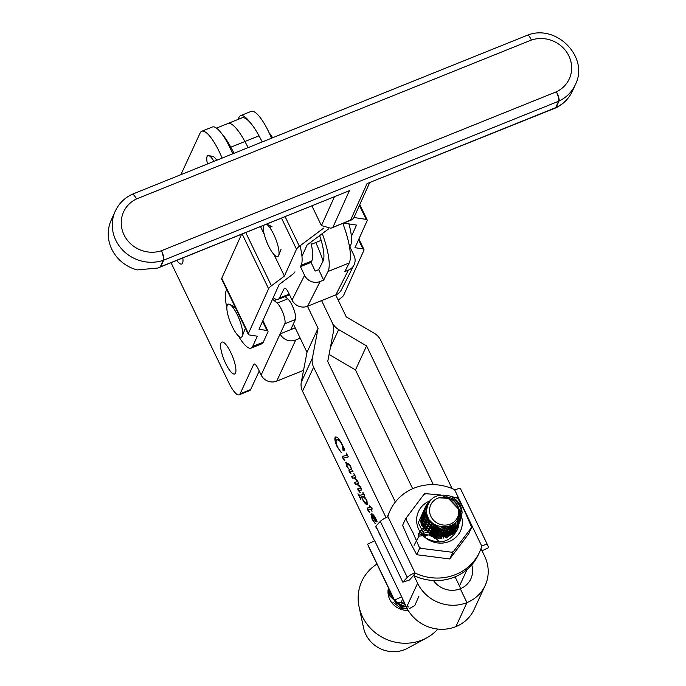 <?xml version="1.0" encoding="UTF-8"?>
<svg xmlns="http://www.w3.org/2000/svg" width="686" height="686" viewBox="0 0 686 686"><rect width="100%" height="100%" fill="white"/><g stroke="black" fill="none" stroke-linecap="round" stroke-linejoin="round"><path stroke-width="1.03" d="M322.283 233.609A43.398 11.491 68.1 0 1 328.028 271.502L323.663 280.094L318.698 269.667L323.063 261.066A31.565 8.361 -111.9 0 0 319.633 235.598M300.039 245.794A35.509 9.398 68.1 0 1 301.137 265.293L300.451 266.648L311.041 262.395L315.174 271.081L318.698 269.667M300.451 266.648L304.584 275.343A11.834 11.122 26.9 0 0 320.13 281.517L307.594 306.239A11.834 11.122 -153.1 0 1 292.047 300.065L288.737 293.111A7.889 2.092 68.1 0 0 284.57 288.197A7.889 2.092 68.1 0 0 284.21 288.566L279.391 298.05A29.592 7.838 68.1 0 1 278.036 299.422A29.592 7.838 68.1 0 1 273.285 297.544M323.663 280.094L320.13 281.517M311.041 262.395L311.727 261.032A35.509 9.398 -111.9 0 0 310.801 242.201M278.036 299.422L288.626 295.16A29.592 7.838 -111.9 0 0 289.441 294.586M348.925 223.91A35.509 9.398 68.1 0 1 350.555 245.408L349.86 246.771L353.993 255.458A11.834 11.122 26.9 0 1 353.967 265.079A11.834 11.122 26.9 0 1 348.368 270.155L344.844 271.579L349.2 262.978L328.028 271.502M353.967 265.079L341.422 289.792A11.834 11.122 -153.1 0 1 335.831 294.877L307.594 306.239M342.837 223.422A43.398 11.491 68.1 0 1 349.2 262.978M227.28 305.116A17.75 4.699 -111.9 0 0 232.142 326.365A17.75 4.699 -111.9 0 0 242.261 336.226A17.75 4.699 -111.9 0 0 242.338 336.029A17.75 4.699 -111.9 0 0 239.131 318.921A17.75 4.699 -111.9 0 0 229.596 304.352A17.75 4.699 -111.9 0 0 227.28 305.116M482.035 550.772L488.655 547.617L487.609 545.053A7.889 1.844 -25.7 0 0 487.6 545.027A7.889 1.844 -25.7 0 0 481.906 545.824L481.795 546.202A49.315 46.142 -155.2 0 1 479.608 551.998L478.442 554.528A49.315 46.142 -155.2 0 1 454.458 577.08A49.315 46.142 -155.2 0 1 413.915 575.58L417.611 583.246A37.481 35.072 24.8 0 0 466.952 602.6A37.481 35.072 -155.2 0 0 485.182 585.458A37.481 35.072 -155.2 0 0 484.676 556.26L480.997 548.611M452.083 488.543L380.687 340.205A15.778 14.766 -155.2 0 0 374.204 333.233L346.293 316.923L335.711 294.92M395.359 502.015L327.736 361.513L333.422 331.672A15.778 14.758 24.8 0 0 332.187 322.6L321.597 300.605L332.187 322.6A15.778 14.758 -155.2 0 0 338.661 329.563L330.42 347.442M216.442 128.119L227.795 123.557A37.481 9.921 -111.9 0 1 244.902 141.522L248.16 147.601L244.902 141.522A37.481 9.921 -111.9 0 0 227.795 123.557L241.909 117.872A37.481 9.921 68.1 0 1 259.008 135.837L262.275 141.925M329.083 354.473L355.485 369.925L412.663 488.706M433.355 484.642L366.573 345.89L355.485 369.925M366.573 345.89L338.661 329.563M426.46 517.39L427.061 518.625M427.207 518.925L427.858 520.288M428.021 520.623L428.741 522.115M428.913 522.475L429.702 524.121M429.89 524.516L430.165 525.082M430.98 526.762L431.94 528.769M432.609 530.149L433.269 531.521M433.535 532.079L433.904 532.842M434.178 533.416L434.804 534.711M435.524 536.22L436.33 537.884M455.075 576.832L459.474 585.973A21.703 20.306 -155.2 0 1 460.546 588.665M433.449 580.519A21.703 20.306 -155.2 0 0 460.297 588.768L466.952 602.6L455.864 626.627L466.952 602.6L460.297 588.768A21.703 20.306 24.8 0 0 470.853 578.847A21.703 20.306 24.8 0 0 471.719 564.895M404.68 603.448A49.315 46.142 24.8 0 1 401.662 602.137L401.276 601.956A7.889 1.844 -25.7 0 1 395.582 602.745L394.527 600.164L401.644 596.76L406.524 607.282A37.481 35.072 -155.2 0 0 455.864 626.627A37.481 35.072 24.8 0 0 474.095 609.485L485.182 585.458M315.8 242.518A55.232 14.62 68.1 0 1 323.123 260.937M379.795 534.042L380.284 535.157M380.584 535.92L379.255 534.222L378.886 532.405M376.991 528.469L375.774 526.814L376.614 528.554M371.984 508.437L372.249 508.995L371.212 509.252L372.009 511.43L370.989 509.304L368.099 510.007L369.617 512.262L368.253 511.053L367.182 508.292L370.028 507.306L369.24 505.359L371.984 508.437M371.358 509.192L368.099 510.007M368.082 510.11L367.182 508.292L367.739 507.923M353.839 473.503L355.897 477.267L354.19 477.816L355.614 478.596L357.886 481.392L358.349 483.407L356.9 483.87L359.824 486.031L361.007 487.866L361.393 489.907L358.838 490.516L360.27 492.745L358.083 490.233L357.749 488.835L360.313 488.286L360.27 487.377L357.072 484.402L355.237 484.153L354.405 482.412L357.295 481.683L357.174 480.937L353.873 478.065L352.347 478.151L351.515 476.41L354.508 475.664L353.839 473.503M361.282 490.078L358.838 490.516M358.881 490.867L357.749 488.835L358.461 488.535M359.807 488.381L360.313 488.286M356.831 481.915L357.655 481.546L357.174 480.937M346.216 453.017L348.342 456.919L343.257 458.137L344.792 460.615L343.326 459.226L342.177 456.456L346.936 455.264L346.216 453.017M348.317 456.867L343.257 458.137M343.677 459.088L342.177 456.456L342.7 456.19M346.464 455.427L347.305 455.015M386.029 517.638L313.622 367.199L302.535 391.226L374.539 540.834M336.877 445.197L335.042 437.548C336.509 435.859 338.893 438.174 342.194 444.485L344.878 450.067L343.214 450.736L342.057 444.717L339.956 441.244L336.929 439.58L337.924 439.374L336.269 440.283C335.763 441.664 336.294 444.082 337.864 447.538L341.379 452.769L337.289 447.032C335.257 442.65 334.502 439.486 335.042 437.548L335.608 436.956M347.922 467.792L345.718 462.484L349.26 464.225L350.855 466.789L351.601 469.721L353.024 471.291L349.869 472.045L351.086 473.897L349.243 471.874L348.96 470.536L349.706 470.15L346.43 466.017L346.104 462.081M352.998 471.239L349.869 472.045M349.86 472.208L348.96 470.536L349.363 470.227M367.705 504.09C366.616 505.299 364.875 503.73 362.482 499.374L361.479 496.844L360.124 497.264L360.759 499.58L357.972 493.783L359.687 495.335L363.126 494.512L362.834 492.188L364.926 496.012L364 496.235L366.873 500.06L367.319 504.502M361.848 496.75L360.124 497.264M363.126 494.512L363.863 494.066M373.201 520.563L370.937 514.26C371.932 513.051 373.561 514.517 375.825 518.659L376.717 521.84L375.988 521.78L372.026 516.309L372.832 519.842L375.156 523.529L372.018 519.173L371.306 513.865M376.717 521.84L375.988 521.78L374.162 519.439M307.482 306.282L318.072 328.277L312.379 358.118A15.778 14.766 24.8 0 0 313.622 367.199M302.535 391.226A15.778 14.766 -155.2 0 1 301.291 382.145L306.985 352.312L293.342 323.964M318.072 328.277L306.985 352.312M221.689 133.607A37.481 9.921 68.1 0 1 230.788 147.198L234.055 153.278M344.878 450.067L343.214 450.736M343.566 450.599L342.983 450.256M343.334 450.119L343.214 449.664M343.566 449.527L343.549 447.709M340.307 441.098L337.924 439.374L336.629 440.146M335.394 437.411L335.797 436.905M342.528 456.31L343.06 456.044M346.816 455.281L347.288 455.127L346.816 455.281M349.431 469.473L349.706 470.15M350.94 469.816L351.592 469.173M350.066 465.331L347.185 464.345M350.049 465.34L346.833 464.491L347.382 464.079M351.541 469.31L349.714 465.468M346.833 464.491L347.27 466.729L349.208 469.293L351.129 469.773M355.888 477.242L354.19 477.816M358.246 483.544L356.9 483.87M358.109 488.689L358.812 488.389M360.776 487.677L360.27 487.377M360.622 487.232L359.575 486.34M359.936 486.194L357.072 484.402M357.423 484.256L355.237 484.153M355.588 484.007L354.782 482.335M357.183 481.778L357.655 481.546L357.183 481.778M357.526 480.792L356.669 480.123M357.029 479.977L353.873 478.065M354.225 477.928L352.347 478.151M352.707 478.005L351.892 476.316M364.892 495.961L364 496.235M367.482 504.399L363.914 501.209M360.107 497.333L359.13 495.309M364.686 496.87L363.314 496.347L361.814 496.758L362.714 499.339C364.6 502.349 365.912 503.224 366.658 501.955L366.204 499.537L362.963 496.484L361.814 496.758M366.41 502.289L367.01 501.809L366.204 499.537M367.01 501.809L366.598 502.246M372.224 508.943L371.212 509.252M368.974 509.732L368.451 509.87L368.974 509.732M369.968 512.125L368.605 510.916M367.533 508.146L368.09 507.777M377.068 521.694L376.348 521.643M375.962 520.142L376.297 519.714M374.582 516.455L372.361 515.761L373.887 518.427L375.902 520.168L375.499 518.505L372.361 515.761M380.044 534.814L379.255 534.222M379.607 534.077L379.264 533.116M182.828 257.97A17.159 4.545 68.1 0 1 182.579 263.15A17.159 4.545 68.1 0 1 181.747 264.033A17.159 4.545 68.1 0 1 176.774 260.406M235.487 373.081A17.159 4.545 68.1 0 1 234.655 373.964A17.159 4.545 68.1 0 1 224.845 361.668A17.159 4.545 68.1 0 1 221.012 343A17.159 4.545 68.1 0 1 221.844 342.117A17.159 4.545 68.1 0 1 231.654 354.413A17.159 4.545 68.1 0 1 235.487 373.081M250.013 122.357A33.537 8.875 -111.9 0 0 240.563 115.651L251.153 111.389A33.537 8.875 68.1 0 1 271.51 138.203M240.563 115.651A33.537 8.875 -111.9 0 0 238.942 117.383L237.991 119.45M222.101 158.089A33.537 8.875 -111.9 0 0 201.744 131.275A33.537 8.875 -111.9 0 0 200.123 133.007L180.89 174.673M300.202 338.215L295.7 340.033L276.732 381.124L303.546 370.337M171.046 262.712L228.858 382.839A19.731 5.222 -111.9 0 0 239.14 394.819A19.731 5.222 -111.9 0 0 240.1 393.807L253.666 364.403A7.889 2.092 68.1 0 1 254.052 364A7.889 2.092 68.1 0 1 258.159 368.794L261.152 375.01L280.128 333.919L295.212 327.848M272.591 299.079A33.537 8.875 68.1 0 0 274.194 300.597L277.144 303.083A11.834 3.13 -111.9 0 1 283.172 313.468A11.834 3.13 -111.9 0 1 284.793 323.801L280.128 333.919A11.834 11.07 24.8 0 0 295.7 340.033M211.768 157.205A12.622 3.344 68.1 0 1 212.377 156.554A12.622 3.344 68.1 0 1 216.75 160.241A12.622 3.344 -111.9 0 0 213.003 156.519L208.621 155.559A15.186 4.022 -111.9 0 0 207.129 156.382A15.186 4.022 -111.9 0 0 207.481 163.971M259.231 371.023L250.682 389.545A19.731 5.222 68.1 0 1 249.73 390.557L239.14 394.819M201.744 131.275L212.334 127.013A33.537 8.875 68.1 0 1 232.691 153.827M285.076 296.584L287.734 298.822A11.834 3.13 68.1 0 1 293.762 309.206A11.834 3.13 68.1 0 1 295.383 319.547L290.71 329.657M276.732 381.124A11.834 11.07 -155.2 0 1 261.152 375.01M401.644 596.76L374.693 540.765L367.567 544.161L395.582 602.745A7.889 1.844 -25.7 0 1 395.573 602.728L368.622 546.725A7.889 1.844 154.3 0 0 368.631 546.751A7.889 1.844 154.3 0 0 368.639 546.776M367.567 544.161L394.527 600.164M402.596 599.092L401.276 601.956M407.167 608.551L402.493 607.787L389.279 594.908L388.722 588.494M388.628 588.288L389.108 595.285L402.322 608.156L407.373 608.936M462.098 512.648C458.685 499.991 450.925 495.052 438.8 497.822A14.792 13.84 24.8 0 0 429.53 510.35A14.792 13.84 24.8 0 0 444.116 525.099A14.792 13.84 24.8 0 0 458.788 511.859A14.792 13.84 24.8 0 0 452.34 499.897C456.705 502.924 459.037 506.997 459.328 512.099C460.563 532.713 425.792 530.741 426.469 511.079C428.313 497.993 436.159 492.994 450.025 496.064A18.736 17.536 -155.2 0 1 462.098 512.648L460.529 520.365L456.516 525.845L438.448 529.841L425.226 516.97L424.574 512.425L426.032 505.668L431.108 499.468M446.286 496.69L447.692 497.093L460.606 510.633L461.181 515.332L460.032 521.351M459.937 521.532L461.009 515.709L460.435 511.01L447.521 497.47L443.688 496.621M430.208 500.411L425.86 506.036L424.402 512.802L425.054 517.338L438.277 530.218L456.344 526.222L460.349 520.743L461.935 513.711M459.954 521.54L455.598 527.843L437.522 531.839L424.308 518.968L423.656 514.423L425.509 506.86M425.603 506.68L428.364 503.027M459.277 511.302L460.263 517.33L459.474 522.303M459.363 522.475L460.092 517.707L459.337 512.391M428.133 503.464L425.534 506.877M425.431 507.057L423.476 514.8L424.137 519.336L437.351 532.216L455.427 528.22L459.86 521.72M459.303 522.681L454.672 529.841L436.605 533.837L423.382 520.966L422.73 516.421L424.583 508.858M424.685 508.678L425.14 507.906M425.251 507.726L427.429 505.042M459.003 515.683L458.848 523.229M458.728 523.401L458.865 516.249M427.309 505.359L425.191 507.932M425.08 508.103L424.608 508.875M424.505 509.055L422.559 516.798L423.211 521.334L436.433 534.214L454.501 530.218L458.934 523.735M458.111 525.536L453.755 531.839L435.679 535.835L422.465 522.964L421.813 518.419L423.665 510.856M423.759 510.676L424.214 509.904M424.325 509.724L424.84 508.978M424.968 508.806L426.924 506.637M458.179 518.239L458.162 524.121M458.025 524.284L458.008 518.616M426.855 506.911L424.917 509.012M424.788 509.183L424.265 509.93M424.154 510.101L423.691 510.873M423.588 511.053L421.633 518.796L422.293 523.332L435.507 536.212L453.583 532.216L458.016 525.725M457.459 526.677L452.829 533.837L434.761 537.833L421.538 524.962L420.887 520.417L422.344 513.66L423.236 512.099M422.842 512.674L423.296 511.902M423.408 511.722L423.922 510.976M424.042 510.804L424.617 510.084M424.754 509.921L426.632 508.086M457.305 522.612L457.039 520.357M426.598 508.343L424.728 510.135M424.583 510.298L423.999 511.01M423.871 511.181L423.348 511.928M422.662 513.051L420.715 520.794L421.367 525.339L434.59 538.21L452.657 534.214L457.09 527.723M425.44 514.354L426.795 513.668M452.614 524.704L453.497 527.8M453.472 529.103L453.369 528.417M453.317 528.169L452.357 524.867M426.855 513.943L424.788 515.006M423.734 516.001L424.531 515.177M451.191 525.51L452.323 528.7M452.391 528.957L452.571 529.806M452.554 531.101L452.443 530.415M452.4 530.167L452.151 529.069M452.083 528.812L450.908 525.648M427.267 515.426L425.86 515.975M422.173 519.251L422.705 518.89M422.91 518.762L423.854 518.213M424.085 518.093L425.131 517.596M425.38 517.484L427.738 516.687M449.604 526.205L450.985 529.292M451.071 529.558L451.405 530.698M451.465 530.955L451.697 532.044M451.74 532.285L451.877 533.331M451.894 533.571L451.928 534M451.74 534.18L451.705 533.708M451.68 533.468L451.525 532.413M451.474 532.165L451.234 531.067M451.165 530.81L450.813 529.669M450.719 529.395L449.279 526.316M427.875 516.987L425.474 517.75M425.209 517.853L424.145 518.35M423.905 518.47L422.945 519.01M422.739 519.139L422.13 519.534M422.019 520.743L422.928 520.211M423.159 520.091L424.205 519.594M424.463 519.482L425.637 519.036M425.92 518.942L428.553 518.324M447.787 526.754L449.484 529.815M449.604 530.098L450.059 531.29M450.153 531.556L450.479 532.696M450.548 532.953L450.771 534.042M450.813 534.283L450.899 534.866M450.693 535.02L450.599 534.411M450.556 534.162L450.308 533.065M450.239 532.808L449.887 531.667M449.793 531.393L449.313 530.184M449.184 529.901L447.418 526.839M428.733 518.65L426.049 519.225M425.749 519.319L424.548 519.748M424.291 519.859L423.219 520.348M422.988 520.468L422.027 521.008M422.01 522.209L422.284 524.524L433.363 537.061L436.365 537.893L453.832 531.976M422.242 522.089L423.288 521.592M423.536 521.48L424.711 521.034M425.003 520.94L426.34 520.58M426.675 520.503L429.719 520.117M445.634 527.131L447.787 530.244M447.949 530.544L448.567 531.813M448.687 532.096L449.141 533.288M449.227 533.554L449.562 534.694M449.622 534.951L449.776 535.655M449.562 535.792L449.39 535.071M449.321 534.806L448.97 533.665M448.876 533.391L448.387 532.19M448.258 531.899L447.606 530.612M447.435 530.304L445.171 527.174M429.993 520.477L426.838 520.811M426.495 520.88L425.123 521.231M424.831 521.317L423.631 521.746M423.365 521.857L422.302 522.346M422.619 523.478L423.794 523.032M424.077 522.938L425.414 522.578M425.749 522.5L427.309 522.235M427.704 522.192L431.545 522.192M442.83 527.191L445.797 530.535M446.02 530.87L446.86 532.242M447.023 532.542L447.641 533.811M447.761 534.094L448.215 535.286M448.31 535.552L448.55 536.366M448.31 536.495L448.044 535.663M447.949 535.389L447.469 534.188M447.341 533.897L446.689 532.61M446.517 532.31L445.626 530.913M445.377 530.57L442.161 527.14M432.034 522.646L427.944 522.526M427.532 522.569L425.92 522.809M425.577 522.878L424.205 523.229M423.905 523.315L422.705 523.744M422.43 525.184L422.868 525.039M423.159 524.944L424.497 524.576M424.831 524.498L426.392 524.233M426.786 524.19L428.707 524.095M429.213 524.104L434.787 525.073L443.336 530.612M443.679 530.998L444.871 532.533M445.103 532.868L445.943 534.24M446.106 534.54L446.723 535.809M446.843 536.092L447.203 537.009M446.929 537.121L446.543 536.186M446.415 535.895L445.763 534.608M445.591 534.308L444.7 532.911M444.459 532.568L443.165 530.99M442.796 530.587L434.615 525.45L429.582 524.498M429.042 524.473L427.026 524.533M426.615 524.567L424.994 524.807M424.651 524.876L423.279 525.227M422.988 525.313L422.507 525.476M422.902 526.745L423.571 526.574M423.905 526.496L425.466 526.231M425.86 526.188L427.79 526.093M428.296 526.102L431.005 526.368M431.854 526.531L439.769 530.175M440.438 530.715L442.419 532.61M442.753 532.996L443.953 534.531M444.176 534.866L445.017 536.238M445.18 536.538L445.686 537.558M445.385 537.653L444.845 536.615M444.674 536.306L443.782 534.909M443.533 534.566L442.247 532.988M441.87 532.593L439.597 530.552M438.723 529.918L432.729 527.157M431.683 526.899L428.664 526.496M428.124 526.471L426.1 526.531M425.689 526.565L424.077 526.805M423.734 526.874L423.013 527.045M423.596 528.374L424.548 528.237M424.943 528.186L426.864 528.091M427.369 528.1L430.088 528.366M430.928 528.529L438.843 532.173M439.52 532.713L441.492 534.608M441.835 534.994L443.027 536.529M443.259 536.864L443.962 538.004M443.61 538.073L442.856 536.906M442.616 536.563L441.321 534.986M440.952 534.591L438.671 532.55M437.797 531.916L431.803 529.155M430.757 528.897L427.738 528.494M427.198 528.469L425.183 528.529M424.771 528.563L423.751 528.692M424.591 530.141L425.946 530.089L419.866 533.022L418.4 534.574M426.452 530.098L429.162 530.364M430.011 530.527L437.925 534.171M438.594 534.711L440.575 536.606M440.909 536.992L441.938 538.287M441.51 538.321L440.403 536.984M440.026 536.589L437.754 534.548M436.879 533.914L430.885 531.153M429.839 530.895L426.821 530.492M426.28 530.475L424.831 530.484M426.1 532.122L428.244 532.362M429.084 532.525L436.999 536.169M437.677 536.709L438.234 537.189M438.808 538.278L436.828 536.546M435.953 535.912L429.959 533.151M428.913 532.893L426.478 532.533M428.956 534.711L435.43 537.695M439.366 541.931L438.56 540.98M438.183 540.585L435.91 538.544M435.035 537.91L429.042 535.149M427.995 534.9L424.977 534.488M424.437 534.471L422.61 534.505M459.414 522.5L459.114 523.349M458.797 523.435L458.557 524.301M458.488 524.498L458.188 525.347M458.094 525.527L458.377 524.679M458.445 524.481L458.677 523.598M458.119 524.327L457.931 525.227M457.879 525.433L457.631 526.299M457.571 526.496L457.27 527.345M457.519 526.479L457.759 525.596M457.802 525.399L457.991 524.49M404.92 603.946L400.513 602.239M399.989 602.428L405.143 604.417M406.078 606.364L403.419 605.789L397.614 603.037M394.39 600.259L390.197 592.91L389.699 590.517M389.425 589.943L390.025 593.287L394.904 601.348M397.014 603.114L403.239 606.158L406.284 606.784M437.814 629.071A45.37 42.446 -155.2 0 1 426.606 637.937A45.37 42.446 -155.2 0 1 359.07 606.793A45.37 42.446 -155.2 0 1 358.152 597.969A45.37 42.446 -155.2 0 1 376.966 564.072M408.23 610.429A18.736 17.536 -155.2 0 1 387.993 591.735A18.736 17.536 -155.2 0 1 388.447 587.919M426.606 637.937L407.613 648.244A29.592 27.689 -155.2 0 1 363.571 627.922L359.07 606.793M438.8 497.822L445.437 498.096L452.34 499.897M452.443 524.816L451.654 525.596L438.234 528.649L428.407 519.199L428.013 517.295M453.386 524.181L450.736 527.594L445.566 530.552M443.713 530.998L437.316 530.647L428.776 524.173M442.796 532.996L436.39 532.645L427.858 526.171M448.095 532.276L435.473 534.643L426.932 528.169M440.952 536.992L434.547 536.641L426.015 530.167M418.297 534.291L421.71 529.026L424.034 527.414M428.236 526.033L434.821 526.642L440.729 530.364M418.254 534.188L420.792 531.024L424.831 528.649M430.173 527.911L433.904 528.64L439.812 532.362M426.392 530.038L432.977 530.638L438.886 534.36M418.692 535.252L427.695 531.89M428.33 531.916L432.06 532.636L437.968 536.358M414.095 545.284L418.854 536.349M419.12 536.152L431.134 534.634L436.639 537.953M408.685 606.938L402.288 606.587L396.114 603.08M418.949 596.117L414.781 605.541L409.619 608.499M407.767 608.936L401.361 608.585L392.829 602.119M388.096 593.682A21.42 20.04 -155.2 0 1 388.688 593.441M388.911 593.356A21.42 20.04 -155.2 0 1 389.948 592.996M390.197 592.918A21.42 20.04 -155.2 0 1 390.771 592.755M427.558 516.241A19.328 18.085 24.8 0 0 425.509 516.935A19.328 18.085 24.8 0 0 425.251 517.038M425.003 517.15A19.328 18.085 24.8 0 0 423.982 517.63M423.759 517.75A19.328 18.085 24.8 0 0 422.842 518.264M479.608 551.998A49.315 46.142 -155.2 0 1 455.624 574.551A49.315 46.142 -155.2 0 1 415.081 573.05L387.856 516.481A49.315 46.142 -155.2 0 1 390.042 510.684A49.315 46.142 -155.2 0 1 454.561 489.641L454.947 489.821A7.889 1.844 154.3 0 1 460.649 489.032A7.889 1.844 154.3 0 0 460.649 489.032L487.583 545.001M413.915 575.58L413.375 575.726L415.081 573.05M387.856 516.481L387.744 516.867A7.889 1.844 154.3 0 0 380.31 521.386L375.877 526.153L402.828 582.148L407.261 577.38A7.889 1.844 -25.7 0 1 414.696 572.87M413.375 575.726L409.345 580.064L402.828 582.148M452.477 531.556A19.328 18.085 24.8 0 0 452.254 530.527M452.194 530.287A19.328 18.085 24.8 0 0 451.877 529.206M451.791 528.949A19.328 18.085 24.8 0 0 450.41 525.879M387.324 517.047A49.315 46.142 -155.2 0 1 388.876 513.214L390.042 510.684M263.295 225.591A17.75 4.699 -111.9 0 0 269.049 246.96A17.75 4.699 -111.9 0 0 278.585 255.646A17.75 4.699 -111.9 0 0 278.67 255.449A17.75 4.699 -111.9 0 0 275.849 239.328A17.75 4.699 -111.9 0 0 266.674 224.228M405.632 518.727L402.588 525.347L409.345 540.705L416.728 554.725L449.776 558.961L468.692 533.819L471.736 527.2L452.829 552.35L420.947 548.346L419.781 548.114L419.223 547.119L413.006 532.773L405.632 518.727L424.548 493.586L440.549 494.949M429.067 501.243A23.127 21.635 24.8 0 0 418.803 529.549A23.127 21.635 24.8 0 0 447.186 542.197A23.127 21.635 24.8 0 0 461.678 516.978M461.627 516.781A23.127 21.635 24.8 0 0 461.181 515.34M461.001 514.826A23.127 21.635 24.8 0 0 460.177 512.896A23.127 21.635 24.8 0 0 459.268 511.199M419.223 547.119A32.945 30.819 24.8 0 0 420.947 548.346M451.594 552.264A32.945 30.819 24.8 0 0 453.48 551.51M471.016 528.194A32.945 30.819 24.8 0 0 471.188 526.205L471.736 527.2M451.439 496.698L457.596 497.822L464.971 511.867L471.188 526.205M449.776 558.961L452.829 552.35M416.728 554.725L419.781 548.114M406.292 517.887A32.945 30.819 24.8 0 0 406.112 519.877M425.714 493.817A32.945 30.819 24.8 0 0 423.819 494.572M458.077 498.962A32.945 30.819 24.8 0 0 456.362 497.744M425.612 507.314L426.358 506.791A19.731 18.453 -155.2 0 1 427.026 506.268M458.42 517.63A19.731 18.453 -155.2 0 1 459.003 521.917M458.994 522.569A19.731 18.453 -155.2 0 1 458.977 523.049M458.977 523.186A19.731 18.453 -155.2 0 1 458.943 523.658M458.925 523.812A19.731 18.453 -155.2 0 1 457.039 530.235C449.802 542.309 439.417 544.924 425.869 538.09L418.34 522.689L425.071 507.743M454.398 531.221L455.684 529.026M455.864 528.64L456.43 527.217M456.927 525.459L457.219 520.074M427.009 506.311L426.358 506.791M457.039 530.235L446.32 537.961M441.295 538.587L436.365 537.893M422.842 518.247L423.708 517.467M423.922 517.304L424.866 516.609M425.088 516.455L427.215 515.272M452.323 533.013L452.494 531.796M452.52 531.521L452.58 530.338M452.58 530.064L452.528 528.88M452.503 528.614L451.791 525.193M427.035 514.672L424.977 515.992M424.763 516.155L423.854 516.935M423.656 517.124L422.816 517.999M452.88 532.585L453.189 531.298M453.249 531.015L453.42 529.798M453.446 529.523L453.497 528.34M453.497 528.066L453.052 524.413M426.743 513.394L424.78 514.937M423.545 516.224L422.756 517.253M453.403 531.787L453.703 530.895M453.798 530.587L454.115 529.3M454.166 529.017L454.338 527.8M454.364 527.525L454.201 523.547M426.555 512.202L424.66 514.003M424.471 514.226L423.674 515.255M423.502 515.512L422.893 516.498M451.885 534.051L452.666 532.996M452.983 532.508L453.943 530.707M454.098 530.347L454.629 528.897M454.724 528.589L455.032 527.302M455.092 527.019L455.264 522.569M426.469 511.079L424.6 513.257M424.42 513.514L423.656 514.792M423.485 515.126L422.739 516.927M422.576 517.458L422.01 520.888M269.126 132.784A16.567 4.39 68.1 0 1 272.591 137.775M271.862 138.066A17.75 4.699 -111.9 0 0 270.438 135.682M213.946 161.373A15.186 4.022 -111.9 0 0 208.621 155.559M531.401 40.037L136.488 198.957A29.644 27.706 24.3 0 0 124.037 234.878A29.644 27.706 24.3 0 0 161.476 250.724A7.889 2.092 68.1 0 1 163.662 260.183A7.889 7.375 24.3 0 1 163.234 260.346A37.533 35.08 -155.7 0 1 122.923 250.347A37.533 35.08 -155.7 0 1 115.179 211.339L111.149 220.292A37.533 35.08 24.3 0 0 137.2 269.915L157.754 268.055L160.284 266.888L163.234 260.346A7.889 1.972 -108.5 0 0 161.476 250.724L556.389 91.804A29.644 27.706 24.3 0 0 568.848 55.883A29.644 27.706 24.3 0 0 531.401 40.037C529.429 35.938 527.997 34.463 527.114 35.612M572.51 90.929C568.986 98.527 563.386 104.178 555.737 107.891A7.889 2.195 -115.3 0 0 556.097 107.479A7.889 7.375 -155.7 0 1 555.686 107.659A7.889 2.092 -111.9 0 1 555.3 108.079L367.053 183.574L555.686 107.659L558.567 101.271A7.889 2.092 -111.9 0 0 556.389 91.804A7.889 2.195 64.7 0 1 558.979 101.091L556.097 107.479A37.533 35.08 24.3 0 0 572.51 90.929L575.391 84.532C589.403 57.23 556.32 23.59 527.517 35.183L132.166 194.284C124.406 197.98 118.747 203.665 115.179 211.339M136.488 198.957C134.267 194.961 132.707 193.538 131.806 194.687M338.189 300.082L340.839 298.093A11.834 2.813 154.2 0 0 343.703 295.151L363.88 250.39A11.834 2.813 154.2 0 0 363.957 249.498A11.834 2.813 154.2 0 0 362.988 248.958L354.988 247.68L367.096 220.823A11.834 2.813 154.2 0 0 367.173 219.94A11.834 2.813 154.2 0 0 366.187 219.391L353.967 217.505M294.989 271.827A11.834 2.813 -25.8 0 1 292.125 274.769L279.176 284.476L258.991 329.237L266.991 330.515A11.834 2.813 -25.8 0 1 267.96 331.064A11.834 2.813 -25.8 0 1 267.892 331.947L263.278 342.177L252.688 346.439L257.301 336.209L249.301 334.931A11.834 2.813 -25.8 0 1 248.332 334.391A11.834 2.813 -25.8 0 1 248.409 333.499L268.586 288.737A11.834 2.813 -25.8 0 1 271.45 285.796L284.398 276.089L296.506 249.232A11.834 2.813 -25.8 0 1 299.396 246.274L323.706 228.095M328.628 228.867L307.096 244.971L301.969 256.35M343.643 223.096L356.514 225.085L351.378 236.464M226.852 307.294A31.565 8.361 68.1 0 1 226.028 291.216L226.74 289.646M248.332 334.391L221.681 279.159A11.834 2.813 -25.8 0 1 221.75 278.276L241.558 234.338M252.688 346.439A31.565 8.361 68.1 0 1 251.145 348.111L261.726 343.849A31.565 8.361 -111.9 0 0 263.278 342.177M234.029 307.782A12.622 3.344 68.1 0 1 234.646 307.114M251.145 348.111A31.565 8.361 68.1 0 1 238.325 335.806M284.398 276.089L274.014 254.583M264.239 234.329L260.551 226.689M270.353 227.203A12.622 3.344 68.1 0 1 270.97 226.534M311.959 206.006L321.434 225.625L330.849 228.241L350.623 220.026L367.053 183.574M369.617 182.802L353.71 218.071L351.978 219.743L350.623 220.026M157.754 268.055L349.406 190.674L332.976 227.126M160.284 266.888L349.406 190.674M311.727 261.032L301.137 265.293M285.084 288.214L284.21 288.566M289.209 294.105L279.391 298.05M350.555 245.408L349.346 245.888M292.047 300.065L304.584 275.343M335.831 294.877L348.368 270.155M467.089 569.466L459.474 585.973M230.788 147.198L259.008 135.837M417.611 583.246L406.524 607.282M312.379 358.118L301.291 382.145M240.1 393.807L250.682 389.545M253.666 364.403L254.6 364.026M284.793 323.801L295.383 319.547M277.144 303.083L287.734 298.822M274.194 300.597L276.801 299.55M481.795 546.202L454.561 489.641M407.261 577.38L380.31 521.386M575.391 84.532A37.533 35.08 -155.7 0 1 558.979 101.091A7.889 7.375 -155.7 0 1 558.567 101.271L163.662 260.183L160.773 266.58M362.988 248.958L358.555 239.774M366.187 219.391L359.43 205.388M266.991 330.515L262.558 321.331M248.409 333.499L221.75 278.276M268.586 288.737L242.201 234.08M271.45 285.796L245.785 232.631M296.506 249.232L281.552 218.242M299.396 246.274L285.162 216.785M321.434 225.625L334.331 197.002M235.084 306.942L229.596 304.352M244.739 329.743L242.338 336.029M311.298 244.327L321.159 240.357M487.6 545.027L460.649 489.032M272.008 226.637L266.785 224.185M281.071 249.164L278.67 255.449M363.957 249.498L358.898 239.02M367.173 219.94L359.773 204.625M267.96 331.064L262.901 320.576M555.3 108.079A7.889 7.889 0 0 0 555.737 107.891M330.849 228.241L351.978 219.743"/></g></svg>
